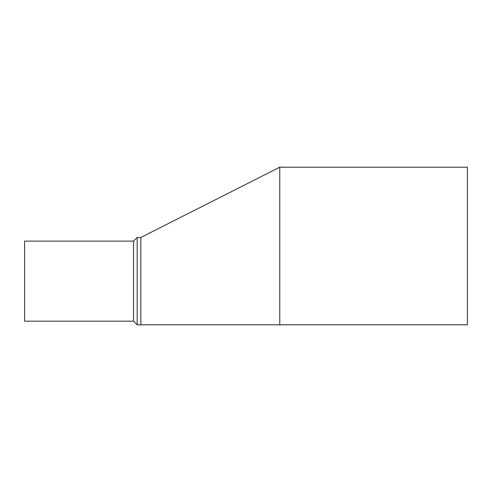 <?xml version="1.0" encoding="UTF-8"?>
<svg xmlns="http://www.w3.org/2000/svg" width="492" height="492" viewBox="0 0 492 492"><rect width="100%" height="100%" fill="white"/><g stroke="black" fill="none" stroke-linecap="round" stroke-linejoin="round"><path stroke-width="0.74" d="M279.776 324.806L140.804 324.806L140.804 237.495L279.776 167.194L279.776 324.806L467.4 324.806L467.4 167.194L279.776 167.194M133.547 241.123L24.6 241.123L24.6 321.178L133.547 321.178L133.547 241.123L137.176 237.495L137.176 324.806L140.804 324.806M133.547 321.178L137.176 324.806M137.176 237.495L140.804 237.495"/></g></svg>
